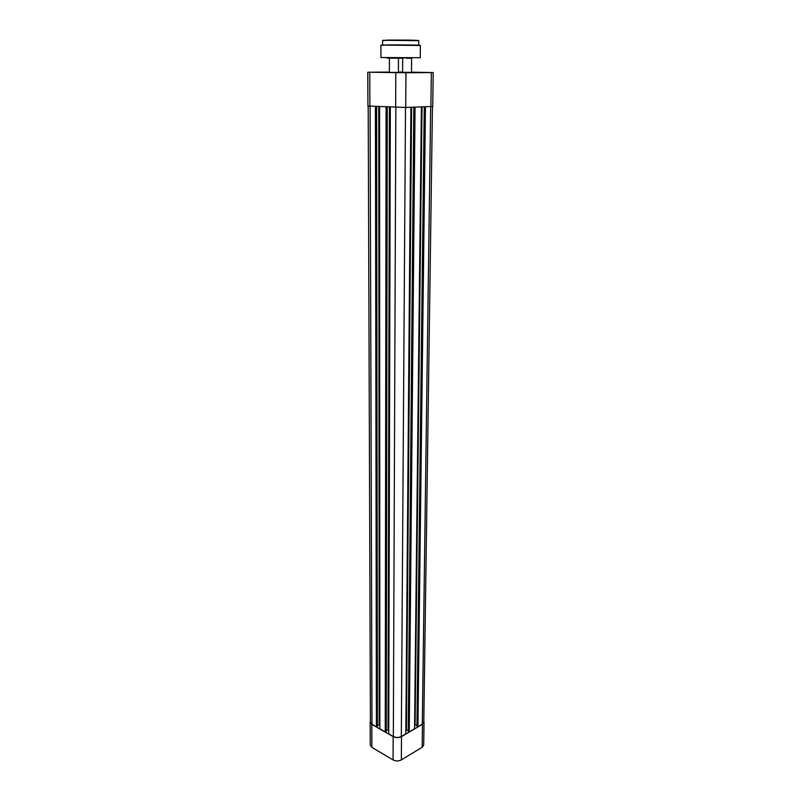 <?xml version="1.0" encoding="UTF-8"?>
<svg xmlns="http://www.w3.org/2000/svg" width="801" height="801" viewBox="0 0 801 801"><rect width="100%" height="100%" fill="white"/><g stroke="black" fill="none" stroke-linecap="round" stroke-linejoin="round"><path stroke-width="1.2" d="M377.141 72.29L371.584 72.22L377.141 72.29M402.593 72.14L398.407 72.12M403.273 72.711L397.546 72.651L403.273 72.711M428.675 72.551L423.008 72.48L428.675 72.551M411.494 72.35L402.593 72.3M398.397 72.43L389.396 72.38M402.593 72.05L398.407 72.02L402.593 72.09M431.339 72.591L405.947 72.761L405.717 107.444L430.878 106.513L431.339 72.591L433.211 72.551L411.494 72.18M389.396 72.06L367.789 72.22L405.947 72.761M433.211 72.551L432.73 106.333L430.878 106.513M405.717 107.444L367.919 106.022L367.789 72.22M393.161 736.6C395.954 737.911 398.738 737.911 401.491 736.59L422.467 724.284L424.029 722.101L423.709 745.04L422.157 747.283L401.331 759.919C398.598 761.27 395.844 761.28 393.071 759.929L393.161 736.6L371.804 724.354L371.874 747.363L393.071 759.929M371.874 747.363L370.252 745.05L370.172 722.101L371.804 724.354M424.029 722.101L423.809 721.19M370.392 721.18L370.172 722.101M425.461 106.713L417.942 726.747L422.297 724.194L423.799 722.101L432.45 106.413M368.19 106.092L370.402 722.091L371.974 724.254L376.41 726.807L377.401 726.247L376.61 106.523M375.419 106.473L376.41 726.807M377.401 725.796L379.193 724.785L379.864 725.175M378.763 106.623L379.193 724.785M379.584 106.663L379.864 728.79L385.251 731.874L386.252 731.303L387.284 107.014M386.082 106.954L385.251 731.874M386.252 730.852L388.024 729.831L389.426 107.104M388.775 730.252L388.024 729.831M390.327 107.154L388.765 733.886L393.331 736.509C396.014 737.761 398.678 737.761 401.321 736.499L405.807 733.866L410.903 107.244M405.837 730.142L406.417 729.801L411.604 107.224M408.25 730.832L406.417 729.801M413.827 107.144L408.24 731.273L409.251 731.844L414.548 728.74L421.396 106.863M415.048 107.094L409.251 731.844M422.017 106.833L415.098 724.745L414.588 725.045M416.941 725.756L415.098 724.745M424.24 106.753L416.931 726.187L417.942 726.747M403.794 58.243L387.083 58.133L403.794 58.243M406.137 58.233L411.163 58.263L406.137 58.233M395.654 107.394L395.794 72.711M369.772 72.28L369.872 106.223M401.491 736.59L401.331 759.919M422.157 747.283L422.467 724.284M430.678 106.523L422.297 724.194M370.072 106.233L371.974 724.254M395.854 107.404L393.331 736.509M405.506 107.444L401.321 736.499M383.068 40.31L417.021 40.551M387.914 40.32L382.618 40.501L388.004 40.1C398.487 40.03 419.424 40.04 418.733 40.691L387.914 40.32M381.496 45.076L417.591 45.337M386.693 45.136L380.926 45.267L386.793 44.916C398.227 44.876 421.146 44.866 420.375 45.477L386.693 45.136M380.926 45.267L380.926 57.522L420.245 57.732L420.375 45.477M402.673 58.233L402.593 72.34M389.426 58.153L389.396 72.42M398.467 58.203L398.397 72.47M411.604 58.283L411.494 72.39M382.618 44.996L382.618 40.501M418.693 45.186L418.733 40.691"/></g></svg>
